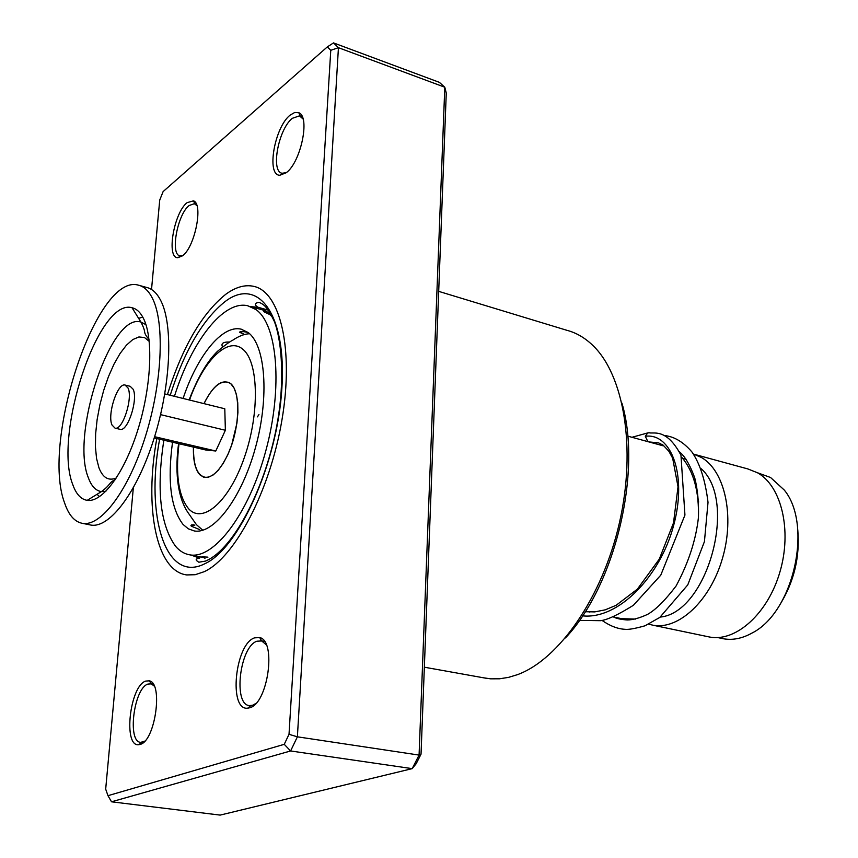 <?xml version="1.0" encoding="UTF-8"?>
<svg xmlns="http://www.w3.org/2000/svg" width="858" height="858" viewBox="0 0 858 858"><rect width="100%" height="100%" fill="white"/><g stroke="black" fill="none" stroke-linecap="round" stroke-linejoin="round"><path stroke-width="1.29" d="M757.41 472.726L770.548 477.488L784.33 490.1C813.116 525.182 793.446 612.408 751.994 633.065C742.288 638.47 732.818 640.368 723.594 638.792L721.406 638.331M682.657 458.376L686.143 459.298M679.944 453.035L680.694 452.949M693.489 454.075L701.394 457.464C724.795 470.677 734.931 515.894 722.49 558.29C710.295 600.772 678.657 630.137 653.035 625.225L648.702 624.174M694.186 454.279L747.865 468.94L757.475 472.758C781.456 485.982 792.191 530.48 779.922 571.964C767.91 613.545 735.95 642.084 709.77 637.065L707.56 636.604M701.318 468.811C738.073 501.887 707.217 612.612 660.274 617.084M696.878 491.795L698.648 502.091M682.003 457.604C693.757 471.589 699.227 491.731 698.401 518.028M635.585 619.068L621.653 618.682M797.79 530.083C800.053 556.992 794.058 581.917 779.804 604.847M128.024 388.009L125.086 385.038C117.514 382.625 107.111 414.468 111.98 424.967L115.047 428.142C122.576 430.652 133.119 398.198 128.024 388.009M119.863 429.268L120.174 429.343C127.745 431.864 138.288 399.463 133.162 389.275L130.191 386.304L125.397 385.124M89.339 524.742L91.055 525.096C109.749 528.249 137.044 492.374 153.839 439.135C170.721 385.993 173.434 326.094 161.079 301.222C157.175 293.286 152.284 288.674 146.407 287.387L139.94 285.585M152.735 298.927C148.884 290.98 144.037 286.379 138.213 285.103C96.45 273.176 41.012 441.891 64.682 503.196C68.79 515.293 74.796 522.039 82.711 523.401C101.244 526.512 128.421 490.519 145.206 437.119C162.098 383.837 164.929 323.809 152.735 298.927M72.737 484.513C76.072 494.036 80.899 499.313 87.194 500.343C102.241 502.734 124.056 473.595 137.548 430.823C151.105 388.148 153.593 339.875 143.919 319.369C140.809 312.709 136.851 308.837 132.057 307.765C98.456 297.436 53.078 435.467 72.737 484.513M154.601 436.69L215.787 451.008L205.813 450L154.204 437.945M215.787 451.008L225.375 430.266L224.785 408.773L164.779 393.919M225.375 430.266L160.575 414.639M204.043 403.635C211.947 387.644 219.884 380.512 227.842 382.228C241.023 385.231 241.098 427.295 227.488 455.19C220.367 469.776 213.138 477.166 205.781 477.38C197.34 475.943 193.254 465.862 193.511 447.125M222.576 346.932C220.742 343.457 223.166 341.816 229.826 342.02M244.316 334.513L239.65 332.271C240.315 331.274 243.146 331.36 248.155 332.529M266.087 311.486L263.578 311.304L264.103 311.829L270.313 314.832M225.246 545.999L224.249 547.082M207.958 557.142L201.823 556.821L203.603 557.528M199.678 529.59L191.259 526.179L191.398 524.946L193.962 524.764M172.533 442.235C167.278 480.952 170.785 508.365 183.065 524.463L188.32 528.818L194.273 530.952C213.942 534.577 241.881 497.801 255.587 447.19C269.487 396.653 265.487 345.195 248.123 332.496L241.055 329.15C222.222 324.614 197.222 355.791 183.097 398.455M163.857 440.208C156.285 489.661 160.21 525.053 175.643 546.374C179.815 551.201 184.62 554.043 190.058 554.89C214.264 559.277 248.959 513.695 265.851 450.664C282.979 387.741 277.52 324.41 255.898 309.534L247.801 305.78C223.563 299.807 191.516 341.473 174.442 396.31M145.71 681.08L149.324 680.834C163.406 682.979 155.223 741.065 140.229 744.39L138.835 744.68C122.941 747.329 129.762 685.874 145.71 681.08M154.258 686.1L151.255 683.869L147.93 684.073C133.784 688.223 127.038 742.374 140.809 742.342L144.82 741.108M187.098 202.66L193.458 200.847C203.561 203.7 194.948 247.115 182.497 255.823L177.853 257.711C166.13 258.322 173.852 212.73 187.098 202.66M196.911 205.641L194.358 203.678L189.125 205.534C177.349 214.436 170.013 254.751 180.03 255.877L182.851 255.534M290.143 115.111L294.777 112.452L298.831 112.752C310.403 116.667 300.826 162.377 286.218 172.737L279.837 175.257C266.119 175.515 274.485 127.166 290.143 115.111M303.078 119.058L299.506 115.851L292.353 118.297C278.475 128.915 270.463 171.482 282.057 173.262L286.272 172.694M254.547 637.859L259.695 637.569C276.716 640.744 267.996 703.549 249.785 707.753L247.79 708.161C228.303 711.078 234.995 643.918 254.547 637.859M266.323 644.841L261.711 640.958L256.982 641.205C239.725 646.428 232.829 705.244 249.614 705.598L252.649 705.222L255.877 703.453M483.311 677.766L490.637 678.828L499.474 678.796L508.569 677.37L517.438 674.667C559.019 659.566 602.595 597.029 619.465 522.619C636.464 448.23 623.916 374.828 592.663 345.259C584.77 337.709 576.158 332.711 566.795 330.276L438.706 291.366M225.772 294.283C235.596 287.098 244.884 284.448 253.636 286.325C280.201 291.666 294.047 349.024 281.95 419.959C270.098 490.851 234.76 557.764 204.183 571.696L195.195 574.71L186.744 574.935C156.049 571.149 144.176 507.228 156.81 438.556C144.176 507.228 156.049 571.149 186.744 574.935L195.195 574.71L204.183 571.696C234.76 557.764 270.098 490.851 281.95 419.959C294.047 349.024 280.201 291.666 253.636 286.325C244.884 284.448 235.596 287.098 225.772 294.283C201.973 313.406 182.518 346.836 167.407 394.562C182.518 346.836 201.973 313.406 225.772 294.283M111.519 801.801L220.152 815.1L412.194 768.639L419.079 755.083L444.798 87.226L446.267 93.05L421.031 754.182L416.173 763.727L412.194 768.639L290.605 750.965L111.519 801.801L107.979 795.677L284.245 744.326L289.017 734.319L330.77 50.311L327.316 46.911L163.117 191.591L159.727 200.064L151.523 289.5M330.77 50.311L338.438 47.683L444.798 87.226L439.371 82.347L333.515 42.9L338.438 47.683L297.383 736.818L290.605 750.965L284.245 744.326M421.031 754.182L419.079 755.083L297.383 736.818L289.017 734.319M133.322 487.88L105.684 789.145L107.979 795.677M621.932 403.099C642.342 471.889 614.896 585.982 565.433 637.955M327.316 46.911L333.515 42.9M650.021 432.764L647.715 432.925L645.313 436.293L647.865 441.634M648.927 441.924L658.579 442.878L663.159 445.163L668.843 451.233L672.661 458.204L678.024 486.765L673.509 522.876L659.266 559.148L637.344 589.178L616.13 605.298L605.244 609.834L594.744 611.893L585.22 611.733M662.494 444.669L658.011 444.401M657.024 444.133L655.212 442.363M258.944 414.607L257.443 416.859M203.957 403.614C213.342 385.006 222.276 378.367 230.759 383.708L234.062 388.031L236.433 394.498L237.752 402.799L237.913 412.526L236.926 423.166L231.703 444.894L227.756 454.826L223.187 463.427L218.243 470.248L213.192 474.946L208.29 477.305L203.786 477.252L199.893 474.817C195.227 469.626 193.071 460.392 193.436 447.115M178.99 443.736C175.375 474.495 178.528 496.106 188.449 508.569C202.595 524.753 229.343 501.587 244.551 456.928C259.995 412.473 258.526 360.95 242.524 349.024C227.467 336.368 203.164 361.036 189.532 400.043M142.76 317.063L138.642 318.393M145.967 324.689L140.905 322.04C110.929 312.14 70.356 434.663 88.374 477.809C91.42 486.164 95.774 490.765 101.426 491.602L105.888 491.312M149.228 341.334L144.466 337.526L138.899 336.958L132.786 339.564L126.416 345.184L120.056 353.517L113.985 364.167L108.451 376.651L103.668 390.444L99.85 404.965L97.126 419.616L95.635 433.805L95.431 446.932L96.546 458.429L98.949 467.792C102.81 477.788 108.612 481.188 116.356 477.981M97.061 494.283L99.56 496.653M191.398 555.169L199.614 558.183C195.324 558.665 195.066 560.017 198.841 562.215L205.341 561.121C234.92 549.41 269.401 480.587 278.968 412.505C284.384 374.678 281.145 338.32 274.238 321.257C267.396 306.982 264.06 304.472 259.062 302.327C254.622 303.056 254.193 304.676 257.775 307.185L251.158 306.724M170.206 395.259C184.556 350.504 202.896 319.24 225.214 301.48C258.119 276.405 286.872 313.942 281.842 388.835C277.306 463.492 238.781 548.562 204.805 563.749C165.637 583.772 145.249 516.473 159.609 439.21M272.79 317.835C268.425 312.022 263.427 308.472 257.775 307.185L268.49 310.199M645.313 436.293C670.699 432.561 687.58 474.195 673.648 525.407C660.156 576.608 618.243 619.766 582.539 615.851M249.571 333.73C244.294 333.955 238.578 336.186 232.432 340.422C230.255 341.269 225.268 344.916 217.46 351.351C207.003 361.626 197.565 377.82 189.135 399.946M178.593 443.65C175.15 468.554 176.651 495.356 187.688 512.151L196.418 524.646L202.81 530.233M627.691 436.121L663.202 445.828M653.035 625.225L709.77 637.065M585.574 611.164L589.854 612.054M613.384 616.966L623.787 619.133M717.749 637.569L723.594 638.792M115.229 479.686C108.44 482.797 111.283 484.395 101.426 491.602L87.194 500.343M132.057 307.765L140.905 322.04C147.587 334.91 141.516 329.998 149.045 339.65M91.055 525.096L82.711 523.401M115.047 428.142L120.174 429.343M249.882 306.36L265.841 310.853M190.058 554.89L203.786 557.646M241.055 329.15L242.728 329.601M202.595 556.778L204.976 558.322M266.666 311.475L264.007 311.754M239.94 331.821L244.412 334.491M194.82 525.214L190.937 525.6M151.255 683.869L149.324 680.834M194.959 203.893L193.458 200.847M300.321 116.162L298.831 112.752M261.711 640.958L259.695 637.569M194.948 203.861L196.418 204.311M300.3 116.12L302.284 116.806M151.222 683.826L153.228 684.148M260.553 640.701L261.186 640.808M261.679 640.894L264.446 641.387M487.183 678.453L424.356 667.202M251.834 705.941L252.906 706.113M142.364 742.556L143.179 742.674M250.815 705.608L247.79 708.161M282.915 173.413L279.837 175.257M180.663 255.974L177.853 257.711M141.656 742.342L138.835 744.68M613.609 617.009C616.494 618.564 621.063 619.54 627.337 619.969C632.861 619.905 639.607 618.039 647.575 614.382C655.598 609.866 665.1 600.396 676.083 585.993C688.502 562.827 695.967 539.939 698.455 517.331C698.895 502.606 697.651 489.425 694.723 477.777C689.907 464.682 684.738 455.973 679.225 451.64M647.715 432.925L631.949 437.29M602.048 620.42C609.931 625.911 617.524 628.871 624.849 629.3C628.324 629.772 635.017 628.614 644.937 625.814L659.781 617.449L687.762 584.899L704.429 541.602L708.022 502.348C705.351 480.383 699.967 463.567 691.88 451.909C683.376 442.02 674.259 436.561 664.532 435.542M648.916 432.636C652.541 434.566 665.969 426.748 680.962 455.19L684.941 515.079L660.767 575.171L633.386 605.298C618.2 614.757 607.292 619.884 600.654 620.688L579.429 620.388"/></g></svg>
